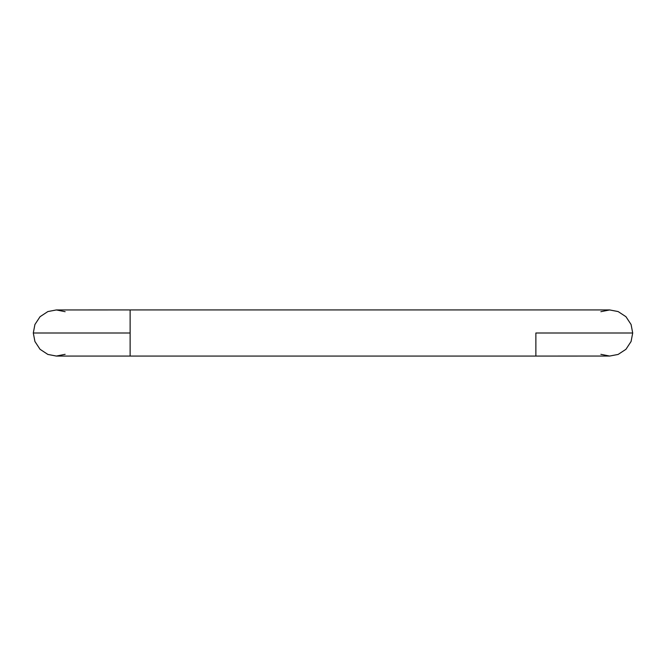 <?xml version="1.0" encoding="UTF-8"?>
<svg xmlns="http://www.w3.org/2000/svg" width="666" height="666" viewBox="0 0 666 666"><rect width="100%" height="100%" fill="white"/><g stroke="black" fill="none" stroke-linecap="round" stroke-linejoin="round"><path stroke-width="1" d="M65.126 311.68L56.352 309.948L47.869 311.563L40.052 316.7L34.915 324.517L33.3 333L34.915 324.517L40.052 316.7L47.869 311.563L56.352 309.948L130.128 309.931L609.648 309.931L618.131 311.563L625.948 316.7L631.085 324.517L632.7 333L631.085 341.483L625.948 349.3L618.131 354.437L609.648 356.052L535.872 356.069L56.352 356.069L47.869 354.437L40.052 349.3L34.915 341.483L33.3 333L34.915 341.483L40.052 349.3L47.869 354.437L56.352 356.052L65.126 354.32M600.874 311.68L609.648 309.948L618.131 311.563L625.948 316.7L631.085 324.517L632.7 333L535.872 333L535.872 356.052L535.872 333M632.7 333L631.085 341.483L625.948 349.3L618.131 354.437L609.648 356.052L600.874 354.32M130.128 333L130.128 356.052L130.128 309.948L130.128 333L33.3 333"/></g></svg>
